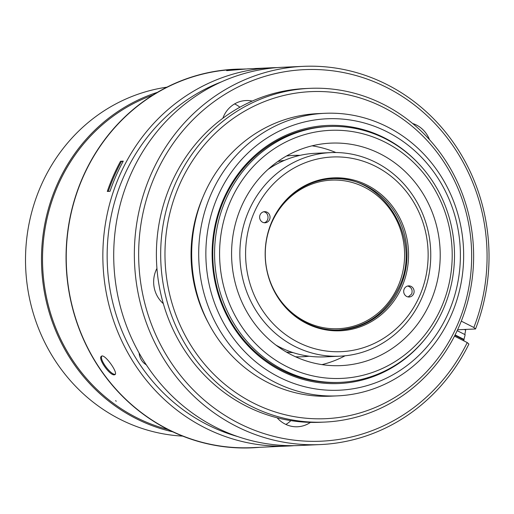 <?xml version="1.0" encoding="UTF-8"?>
<svg xmlns="http://www.w3.org/2000/svg" width="514" height="514" viewBox="0 0 514 514"><rect width="100%" height="100%" fill="white"/><g stroke="black" fill="none" stroke-linecap="round" stroke-linejoin="round"><path stroke-width="0.77" d="M309.158 356.215A100.776 94.396 -92.6 0 1 302.65 356.748A100.776 94.396 -92.6 0 1 295.537 356.787M286.478 156.012A100.776 94.396 -92.6 0 1 293.571 155.401A100.776 94.396 -92.6 0 1 300.092 155.35M308.612 356.144A100.776 94.396 -92.6 0 1 301.782 356.787M292.697 155.446A100.776 94.396 -92.6 0 1 299.559 155.472M412.633 123.501A27.84 26.079 -92.6 0 1 429.518 139.699M234.59 103.912A27.84 26.079 -92.6 0 1 239.877 107.22M324.681 422.084L320.395 422.277A167.031 156.455 -92.6 0 1 310.45 422.386A27.84 26.079 -92.6 0 1 297.49 426.768A27.84 26.079 -92.6 0 1 277.136 417.786A167.031 156.455 -92.6 0 1 163.317 303.62A27.84 26.079 -92.6 0 1 156.937 268.404A167.031 156.455 -92.6 0 1 222.858 118.233A27.84 26.079 -92.6 0 1 245.955 100.538A27.84 26.079 -92.6 0 1 252.233 101.072A167.031 156.455 -92.6 0 1 305.342 88.549L309.627 88.357A167.031 156.455 -92.6 0 1 383.386 104.323A167.031 156.455 -92.6 0 1 470.683 288.457A167.031 156.455 -92.6 0 1 324.681 422.084A167.031 156.455 -92.6 0 1 160.856 262.268A167.031 156.455 -92.6 0 1 309.627 88.357M290.873 420.625A27.84 26.079 -92.6 0 1 285.874 424.429M457.576 329.782L475.521 328.973L473.857 327.489L461.289 321.141M475.521 328.973A189.306 177.317 87.4 0 0 303.17 66.351A189.306 177.317 87.4 0 0 134.559 263.451A189.306 177.317 87.4 0 0 320.228 444.578A189.306 177.317 87.4 0 0 468.896 344.059L467.232 342.575L454.479 336.137M120.539 161.261A189.306 177.317 87.4 0 0 107.291 191.439L110.015 191.317A189.306 177.317 -92.6 0 1 123.264 161.139L120.539 161.261L123.013 161.595M294.149 445.664A189.306 177.317 -92.6 0 1 288.72 445.998A189.306 177.317 -92.6 0 1 205.125 427.899A189.306 177.317 -92.6 0 1 106.192 219.208A189.306 177.317 -92.6 0 1 271.662 67.771L247.857 68.844L226.635 70.656C227.978 70.122 233.003 69.615 241.702 69.127L245.731 68.966M114.359 374.828C109.874 375.798 97.454 358.309 101.431 356.266C104.419 353.169 118.49 372.901 115.007 374.616L114.359 374.828M115.091 374.282C111.018 375.181 99.241 359.652 101.791 356.183M288.72 445.998L252.104 447.649A189.306 177.317 -92.6 0 1 168.502 429.55A189.306 177.317 -92.6 0 1 69.576 220.859A189.306 177.317 -92.6 0 1 235.039 69.422L241.702 69.127M271.662 67.771A189.306 177.317 -92.6 0 1 277.097 67.617M121.349 161.672A188.349 176.424 87.4 0 0 108.261 191.394M386.997 131.77A135.857 127.254 -92.6 0 1 406.047 366.283A135.857 127.254 -92.6 0 1 206.332 265.436A135.857 127.254 -92.6 0 1 386.997 131.77M426.575 337.133A129.175 120.996 -92.6 0 1 281.903 371.185A129.175 120.996 -92.6 0 1 223.487 199.136A129.175 120.996 -92.6 0 1 384.35 137.81A129.175 120.996 -92.6 0 1 418.756 163.78M340.307 382.365L338.508 382.442A128.057 119.948 -92.6 0 1 281.955 370.196A128.057 119.948 -92.6 0 1 215.032 229.032A128.057 119.948 -92.6 0 1 326.962 126.585L328.767 126.502A128.057 119.948 -92.6 0 1 385.32 138.748A128.057 119.948 -92.6 0 1 452.243 279.918A128.057 119.948 -92.6 0 1 340.307 382.365A128.057 119.948 -92.6 0 1 214.711 259.84A128.057 119.948 -92.6 0 1 328.767 126.502M387.254 126.829A141.421 132.464 -92.6 0 1 461.161 282.732A141.421 132.464 -92.6 0 1 337.55 395.864A141.421 132.464 -92.6 0 1 198.847 260.553A141.421 132.464 -92.6 0 1 324.803 113.305A141.421 132.464 -92.6 0 1 387.254 126.829M337.55 395.864L330.534 396.178A141.421 132.464 -92.6 0 1 191.831 260.868A141.421 132.464 -92.6 0 1 317.793 113.626L324.803 113.305M385.134 142.211A124.163 116.299 87.4 0 0 220.018 264.369A124.163 116.299 87.4 0 0 402.546 356.536A124.163 116.299 87.4 0 0 385.134 142.211M380.058 153.776A111.358 104.303 -92.6 0 1 438.249 276.532A111.358 104.303 -92.6 0 1 340.917 365.615A111.358 104.303 -92.6 0 1 231.698 259.069A111.358 104.303 -92.6 0 1 330.881 143.13A111.358 104.303 -92.6 0 1 380.058 153.776M208.408 322.953A135.857 127.254 -92.6 0 1 202.754 197.543M345.048 355.804A111.358 104.303 -92.6 0 1 321.937 364.625M312.069 145.828A111.358 104.303 -92.6 0 1 335.88 152.529M383.232 107.291A163.69 153.326 -92.6 0 1 406.182 389.856A163.69 153.326 -92.6 0 1 165.547 268.347A163.69 153.326 -92.6 0 1 383.232 107.291M222.858 118.233A167.031 156.455 -92.6 0 1 252.233 101.072M163.317 303.62A167.031 156.455 -92.6 0 1 156.937 268.404M310.45 422.386A167.031 156.455 -92.6 0 1 277.136 417.786M303.17 66.351L282.52 67.283A189.306 177.317 87.4 0 0 113.915 264.382A189.306 177.317 87.4 0 0 299.578 445.509L320.228 444.578M473.857 327.489A185.965 174.188 87.4 0 0 295.216 70.322A185.965 174.188 87.4 0 0 168.605 358.746A185.965 174.188 87.4 0 0 467.232 342.575M146.156 364.625A13.917 13.036 -92.6 0 1 145.443 364.272M146.291 364.824A15.034 14.084 -92.6 0 1 139.088 353.015M237.571 436.527A185.965 174.188 -92.6 0 1 107.349 264.678A185.965 174.188 -92.6 0 1 221.573 81.81M182.676 436.11A175.383 164.281 -92.6 0 1 25.7 268.366A175.383 164.281 -92.6 0 1 166.934 87.168M168.117 429.55A174.272 163.234 -92.6 0 1 42.713 267.595A174.272 163.234 -92.6 0 1 153.031 95.013A174.272 163.234 -92.6 0 0 130.961 104.901A174.272 163.234 -92.6 0 0 43.729 280.361A174.272 163.234 -92.6 0 0 168.117 429.55M172.743 431.811A175.383 164.281 -92.6 0 1 41.673 267.646A175.383 164.281 -92.6 0 1 157.425 92.347M464.36 329.474L465.684 330.142A108.582 102.864 -78.7 0 1 464.829 334.351M465.151 334.717A108.582 102.832 -47.1 0 1 463.949 339.375L464.026 339.895A108.582 99.677 -22.1 0 1 463.756 340.821M457.164 330.669L465.157 334.704M455.102 334.91L463.949 339.375M454.916 335.289L464.026 339.889M293.121 352.63A96.574 90.458 -92.6 0 1 286.388 352.058M277.791 161.537A96.574 90.458 -92.6 0 1 284.448 160.362M408.187 296.944L411.682 293.95C412.845 289.922 411.521 287.275 407.692 286.015M413.616 293.86A5.57 5.217 -92.6 0 1 409.157 297.002A5.57 5.217 -92.6 0 1 403.696 291.669A5.57 5.217 -92.6 0 1 408.656 285.874A5.57 5.217 -92.6 0 1 413.616 293.86M260.123 214.794A5.57 5.217 -92.6 0 1 264.582 211.659A5.57 5.217 -92.6 0 1 270.043 216.985A5.57 5.217 -92.6 0 1 265.083 222.78A5.57 5.217 -92.6 0 1 260.123 214.794M264.093 222.723C269.497 221.74 269.285 212.391 263.631 211.794M401.588 287.667A76.535 71.684 87.4 0 0 358.997 181.68A76.535 71.684 87.4 0 0 266.361 239.993A76.535 71.684 87.4 0 0 267.942 274.951A76.535 71.684 87.4 0 0 330.92 330.547A76.535 71.684 87.4 0 0 401.588 287.667M419.263 296.771A97.435 91.267 -92.6 0 1 261.652 309.049A97.435 91.267 -92.6 0 1 329.692 157.162A97.435 91.267 -92.6 0 1 419.263 296.771M421.474 298.782A101.888 95.437 -92.6 0 1 339.902 356.183A101.888 95.437 -92.6 0 1 239.967 258.696A101.888 95.437 -92.6 0 1 330.72 152.613A101.888 95.437 -92.6 0 1 421.474 298.782M339.902 356.183L324.707 356.87A101.888 95.437 -92.6 0 1 275.979 345.132M268.051 169.376A101.888 95.437 -92.6 0 1 315.525 153.294L330.72 152.613M266.348 240.089A75.719 70.926 -92.6 0 1 332.68 178.718A75.719 70.926 -92.6 0 1 400.123 287.352A75.719 70.926 -92.6 0 1 339.503 330.007A75.719 70.926 -92.6 0 1 267.916 274.855M331.511 178.833C382.904 173.989 423.125 238.959 398.954 287.403C386.104 313.521 365.897 327.72 338.334 329.994L334.845 330.052M364.426 187.231A74.376 69.666 -92.6 0 1 398.061 286.292A74.376 69.666 -92.6 0 1 305.444 321.603A74.376 69.666 -92.6 0 1 271.81 222.543A74.376 69.666 -92.6 0 1 364.426 187.231M116.241 401.235L115.605 400.657M259.795 447.302A189.48 177.484 -92.6 0 1 88.871 350.471A189.48 177.484 -92.6 0 1 87.361 347.535A189.48 177.484 -92.6 0 1 242.775 69.075"/></g></svg>
